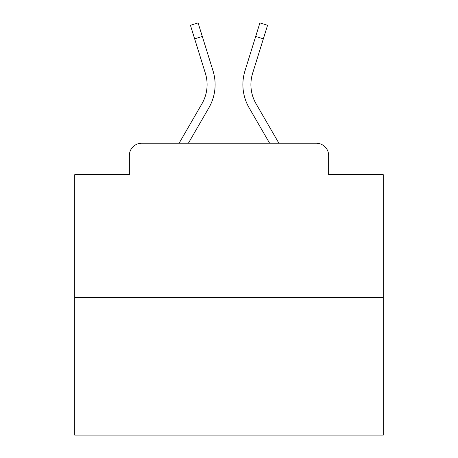 <?xml version="1.0" encoding="UTF-8"?>
<svg xmlns="http://www.w3.org/2000/svg" width="458" height="458" viewBox="0 0 458 458"><rect width="100%" height="100%" fill="white"/><g stroke="black" fill="none" stroke-linecap="round" stroke-linejoin="round"><path stroke-width="0.69" d="M129.345 155.571L129.345 174.698L129.345 155.571A12.343 12.343 0 0 1 141.688 143.228L179.107 143.228L201.944 103.777A38.26 38.26 0 0 0 205.361 73.234L190.431 25.287L198.091 22.9L213.022 70.847A46.281 46.281 0 0 1 208.888 107.796L188.375 143.228M383.266 297.494L74.734 297.494L74.734 435.1L383.266 435.1L383.266 174.698L328.655 174.698L328.655 155.571A12.343 12.343 0 0 0 316.312 143.228L141.688 143.228M74.734 297.494L74.734 174.698L129.345 174.698M263.344 38.838L255.69 36.451L259.909 22.9L267.569 25.287L252.639 73.234A38.26 38.26 0 0 0 256.056 103.777A38.26 38.26 0 0 1 252.639 73.234A38.26 38.26 0 0 0 256.056 103.777A38.26 38.26 0 0 1 252.639 73.234A38.26 38.26 0 0 0 256.056 103.777A38.26 38.26 0 0 1 252.639 73.234A38.26 38.26 0 0 0 256.056 103.777A38.26 38.26 0 0 1 252.639 73.234A38.26 38.26 0 0 0 256.056 103.777A38.26 38.26 0 0 1 252.639 73.234A38.26 38.26 0 0 0 256.056 103.777A38.26 38.26 0 0 1 252.639 73.234A38.26 38.26 0 0 0 256.056 103.777A38.26 38.26 0 0 1 252.639 73.234A38.26 38.26 0 0 0 256.056 103.777A38.26 38.26 0 0 1 252.639 73.234A38.26 38.26 0 0 0 256.056 103.777A38.26 38.26 0 0 1 252.639 73.234A38.26 38.26 0 0 0 256.056 103.777A38.26 38.26 0 0 1 252.639 73.234A38.26 38.26 0 0 0 256.056 103.777A38.26 38.26 0 0 1 252.639 73.234A38.26 38.26 0 0 0 256.056 103.777A38.26 38.26 0 0 1 252.639 73.234A38.26 38.26 0 0 0 256.056 103.777A38.26 38.26 0 0 1 252.639 73.234A38.26 38.26 0 0 0 256.056 103.777A38.26 38.26 0 0 1 252.639 73.234A38.26 38.26 0 0 0 256.056 103.777A38.26 38.26 0 0 1 252.639 73.234A38.26 38.26 0 0 0 256.056 103.777A38.26 38.26 0 0 1 252.639 73.234A38.26 38.26 0 0 0 256.056 103.777A38.26 38.26 0 0 1 252.639 73.234A38.26 38.26 0 0 0 256.056 103.777A38.26 38.26 0 0 1 252.639 73.234A38.26 38.26 0 0 0 256.056 103.777A38.26 38.26 0 0 1 252.639 73.234A38.26 38.26 0 0 0 256.056 103.777A38.26 38.26 0 0 1 252.639 73.234A38.26 38.26 0 0 0 256.056 103.777A38.26 38.26 0 0 1 252.639 73.234A38.26 38.26 0 0 0 256.056 103.777L278.893 143.228L316.312 143.228M328.655 174.698L328.655 155.571M255.69 36.451L244.978 70.847A46.281 46.281 0 0 0 249.112 107.796L269.625 143.228M202.31 36.451L213.022 70.847L202.31 36.451L213.022 70.847L202.31 36.451L213.022 70.847L202.31 36.451L213.022 70.847L202.31 36.451L213.022 70.847L202.31 36.451L213.022 70.847L202.31 36.451L213.022 70.847L202.31 36.451L213.022 70.847L202.31 36.451L213.022 70.847L202.31 36.451L213.022 70.847L202.31 36.451L213.022 70.847L202.31 36.451L213.022 70.847L202.31 36.451L213.022 70.847L202.31 36.451L213.022 70.847L202.31 36.451L213.022 70.847L202.31 36.451L213.022 70.847L202.31 36.451L213.022 70.847L202.31 36.451L213.022 70.847L202.31 36.451L213.022 70.847L202.31 36.451L213.022 70.847L202.31 36.451L213.022 70.847L202.31 36.451L194.656 38.838M201.944 103.777A38.26 38.26 0 0 0 205.361 73.234A38.26 38.26 0 0 1 201.944 103.777A38.26 38.26 0 0 0 205.361 73.234A38.26 38.26 0 0 1 201.944 103.777A38.26 38.26 0 0 0 205.361 73.234A38.26 38.26 0 0 1 201.944 103.777A38.26 38.26 0 0 0 205.361 73.234A38.26 38.26 0 0 1 201.944 103.777A38.26 38.26 0 0 0 205.361 73.234A38.26 38.26 0 0 1 201.944 103.777A38.26 38.26 0 0 0 205.361 73.234A38.26 38.26 0 0 1 201.944 103.777A38.26 38.26 0 0 0 205.361 73.234A38.26 38.26 0 0 1 201.944 103.777A38.26 38.26 0 0 0 205.361 73.234A38.26 38.26 0 0 1 201.944 103.777A38.26 38.26 0 0 0 205.361 73.234A38.26 38.26 0 0 1 201.944 103.777A38.26 38.26 0 0 0 205.361 73.234A38.26 38.26 0 0 1 201.944 103.777A38.26 38.26 0 0 0 205.361 73.234A38.26 38.26 0 0 1 201.944 103.777A38.26 38.26 0 0 0 205.361 73.234A38.26 38.26 0 0 1 201.944 103.777A38.26 38.26 0 0 0 205.361 73.234A38.26 38.26 0 0 1 201.944 103.777A38.26 38.26 0 0 0 205.361 73.234A38.26 38.26 0 0 1 201.944 103.777A38.26 38.26 0 0 0 205.361 73.234A38.26 38.26 0 0 1 201.944 103.777A38.26 38.26 0 0 0 205.361 73.234A38.26 38.26 0 0 1 201.944 103.777A38.26 38.26 0 0 0 205.361 73.234A38.26 38.26 0 0 1 201.944 103.777A38.26 38.26 0 0 0 205.361 73.234A38.26 38.26 0 0 1 201.944 103.777A38.26 38.26 0 0 0 205.361 73.234A38.26 38.26 0 0 1 201.944 103.777A38.26 38.26 0 0 0 205.361 73.234A38.26 38.26 0 0 1 201.944 103.777A38.26 38.26 0 0 0 205.361 73.234"/></g></svg>
